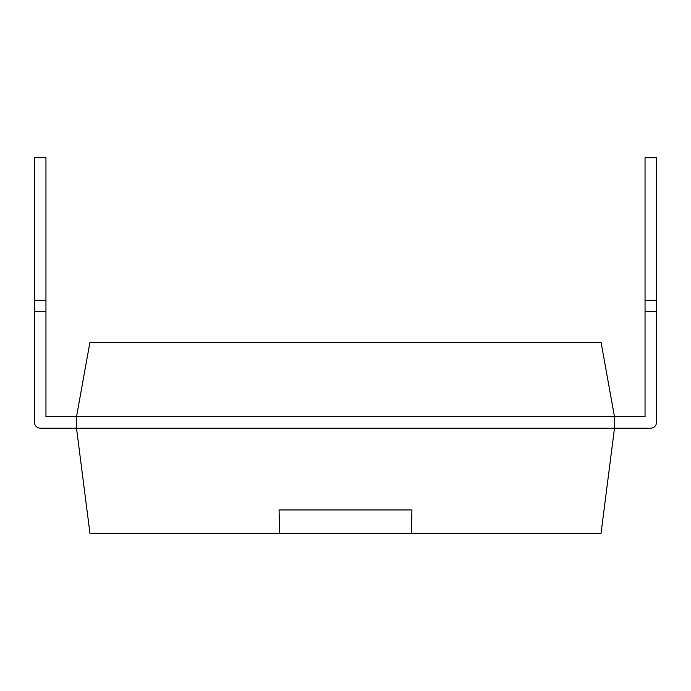 <?xml version="1.0" encoding="UTF-8"?>
<svg xmlns="http://www.w3.org/2000/svg" width="691" height="691" viewBox="0 0 691 691"><rect width="100%" height="100%" fill="white"/><g stroke="black" fill="none" stroke-linecap="round" stroke-linejoin="round"><path stroke-width="0.52" stroke-dasharray="3.46 2.59" d="M34.55 422.477A5.701 5.701 0 0 0 40.251 428.178A5.701 5.701 0 0 1 34.55 422.477A5.701 5.701 0 0 0 40.251 428.178A5.701 5.701 0 0 1 34.55 422.477L34.55 311.693L45.952 311.693L34.55 311.693L45.952 311.693L45.952 300.291L45.952 416.768L76.502 416.768L45.952 416.768L76.502 416.768L45.952 416.768L76.502 416.768L45.952 416.768L45.952 311.693L45.952 416.768L45.952 311.693L45.952 416.768L45.952 311.693L45.952 416.768L76.502 416.768L76.502 428.178L614.498 428.178L601.049 533.253L89.951 533.253L76.502 428.178L40.251 428.178A5.701 5.701 0 0 1 34.55 422.477L34.55 157.747L34.55 311.693L34.55 157.747L34.55 311.693L34.55 157.747L34.55 311.693L34.55 157.747L34.55 311.693L34.55 157.747L34.55 311.693L34.55 157.747L34.55 311.693L34.55 157.747L34.55 311.693L34.55 157.747L34.55 311.693L34.55 157.747L34.55 311.693L34.55 157.747L34.55 311.693L34.55 157.747L34.55 311.693L34.55 157.747L34.55 311.693L34.55 157.747L45.952 157.747L34.55 157.747L45.952 157.747L45.952 300.291L34.55 300.291L34.55 311.693L34.55 300.291L45.952 300.291L45.952 157.747L34.55 157.747L45.952 157.747L45.952 300.291L45.952 157.747L34.55 157.747L45.952 157.747L45.952 300.291L34.55 300.291L45.952 300.291L45.952 311.693L34.55 311.693L34.55 422.477A5.701 5.701 0 0 0 40.251 428.178A5.701 5.701 0 0 1 34.55 422.477L34.55 311.693L45.952 311.693L45.952 157.747L34.55 157.747L45.952 157.747L45.952 300.291L34.55 300.291L45.952 300.291L45.952 311.693L45.952 157.747L34.55 157.747L45.952 157.747L45.952 300.291L34.55 300.291L45.952 300.291L45.952 416.768L45.952 311.693L34.55 311.693L45.952 311.693L45.952 157.747L34.55 157.747L45.952 157.747L45.952 300.291L34.55 300.291L45.952 300.291L45.952 416.768L614.498 416.768L614.498 428.178L650.749 428.178A5.701 5.701 0 0 0 656.45 422.477L656.45 311.693L656.45 422.477A5.701 5.701 0 0 1 650.749 428.178A5.701 5.701 0 0 0 656.45 422.477L656.45 300.291L656.45 422.477A5.701 5.701 0 0 1 650.749 428.178L614.498 428.178L650.749 428.178A5.701 5.701 0 0 0 656.45 422.477L656.45 157.747L656.45 422.477A5.701 5.701 0 0 1 650.749 428.178A5.701 5.701 0 0 0 656.45 422.477L656.45 157.747L656.45 422.477A5.701 5.701 0 0 1 650.749 428.178L614.498 428.178L650.749 428.178A5.701 5.701 0 0 0 656.45 422.477L656.45 157.747L656.45 422.477A5.701 5.701 0 0 1 650.749 428.178A5.701 5.701 0 0 0 656.45 422.477L656.45 157.747L656.45 422.477A5.701 5.701 0 0 1 650.749 428.178L614.498 428.178L650.749 428.178A5.701 5.701 0 0 0 656.45 422.477L656.45 157.747L656.45 422.477A5.701 5.701 0 0 1 650.749 428.178A5.701 5.701 0 0 0 656.45 422.477L656.45 157.747L656.45 422.477A5.701 5.701 0 0 1 650.749 428.178L614.498 428.178L650.749 428.178A5.701 5.701 0 0 0 656.45 422.477L656.45 157.747L656.45 422.477A5.701 5.701 0 0 1 650.749 428.178A5.701 5.701 0 0 0 656.45 422.477L656.45 157.747L656.45 422.477A5.701 5.701 0 0 1 650.749 428.178L614.498 428.178L650.749 428.178A5.701 5.701 0 0 0 656.45 422.477L656.45 157.747L656.45 422.477A5.701 5.701 0 0 1 650.749 428.178A5.701 5.701 0 0 0 656.45 422.477L656.45 157.747L656.45 422.477A5.701 5.701 0 0 1 650.749 428.178L614.498 428.178L650.749 428.178A5.701 5.701 0 0 0 656.45 422.477L656.45 157.747L656.45 422.477A5.701 5.701 0 0 1 650.749 428.178A5.701 5.701 0 0 0 656.45 422.477L656.45 157.747L656.45 311.693L645.048 311.693L645.048 416.768L645.048 311.693L656.45 311.693L645.048 311.693L645.048 300.291L656.45 300.291L656.45 157.747L656.45 311.693L645.048 311.693L645.048 416.768L645.048 300.291L645.048 416.768L645.048 311.693L656.45 311.693L645.048 311.693L645.048 300.291L656.45 300.291L645.048 300.291L645.048 157.747L656.45 157.747L656.45 300.291L645.048 300.291L645.048 416.768L645.048 311.693L656.45 311.693L645.048 311.693L645.048 157.747L645.048 300.291L656.45 300.291L645.048 300.291L645.048 416.768L645.048 311.693L656.45 311.693L645.048 311.693L645.048 157.747L656.45 157.747L645.048 157.747L645.048 300.291L656.45 300.291L645.048 300.291L645.048 416.768L645.048 311.693L656.45 311.693L645.048 311.693L645.048 157.747L656.45 157.747L645.048 157.747L645.048 300.291L656.45 300.291L645.048 300.291L645.048 416.768L645.048 311.693L656.45 311.693L645.048 311.693L645.048 157.747L656.45 157.747L645.048 157.747L645.048 300.291L656.45 300.291L645.048 300.291L645.048 416.768L645.048 311.693L656.45 311.693L645.048 311.693L645.048 157.747L656.45 157.747L645.048 157.747L645.048 300.291L656.45 300.291L645.048 300.291L645.048 416.768L645.048 311.693L656.45 311.693L645.048 311.693L645.048 157.747L656.45 157.747L645.048 157.747L645.048 300.291L656.45 300.291L645.048 300.291L645.048 416.768L645.048 311.693L656.45 311.693L645.048 311.693L645.048 157.747L656.45 157.747L645.048 157.747L645.048 300.291L656.45 300.291L645.048 300.291L645.048 416.768L645.048 311.693L656.45 311.693L645.048 311.693L645.048 157.747L656.45 157.747L645.048 157.747L645.048 300.291L656.45 300.291L645.048 300.291L645.048 416.768L645.048 311.693L656.45 311.693L645.048 311.693L645.048 157.747L656.45 157.747L645.048 157.747L645.048 300.291L656.45 300.291L645.048 300.291L645.048 416.768L645.048 311.693L656.45 311.693L645.048 311.693L645.048 157.747L656.45 157.747L645.048 157.747L645.048 300.291L656.45 300.291L645.048 300.291L645.048 416.768L614.498 416.768L601.049 342.226L89.951 342.226L76.502 416.768L76.502 428.178L76.502 416.768L76.502 428.178L76.502 416.768L76.502 428.178L76.502 416.768L76.502 428.178L76.502 416.768L76.502 428.178L76.502 416.768L76.502 428.178L76.502 416.768L76.502 428.178L76.502 416.768L76.502 428.178L76.502 416.768L76.502 428.178L76.502 416.768L76.502 428.178L76.502 416.768L76.502 428.178L76.502 416.768L76.502 428.178L76.502 416.768L76.502 428.178L76.502 416.768L76.502 428.178L76.502 416.768L45.952 416.768L45.952 311.693L34.55 311.693L34.55 422.477A5.701 5.701 0 0 0 40.251 428.178A5.701 5.701 0 0 1 34.55 422.477A5.701 5.701 0 0 0 40.251 428.178A5.701 5.701 0 0 1 34.55 422.477L34.55 311.693L45.952 311.693L45.952 157.747L34.55 157.747L45.952 157.747L45.952 300.291L34.55 300.291L45.952 300.291L45.952 416.768L76.502 416.768L45.952 416.768L45.952 311.693L34.55 311.693L45.952 311.693L45.952 157.747L34.55 157.747L45.952 157.747L45.952 300.291L34.55 300.291L45.952 300.291L45.952 416.768L76.502 416.768L45.952 416.768L45.952 311.693L34.55 311.693L34.55 422.477A5.701 5.701 0 0 0 40.251 428.178A5.701 5.701 0 0 1 34.55 422.477A5.701 5.701 0 0 0 40.251 428.178A5.701 5.701 0 0 1 34.55 422.477L34.55 311.693L45.952 311.693L45.952 157.747L34.55 157.747L45.952 157.747L45.952 300.291L34.55 300.291L45.952 300.291L45.952 416.768L76.502 416.768L45.952 416.768L45.952 311.693L34.55 311.693L45.952 311.693L45.952 157.747L34.55 157.747L45.952 157.747L45.952 300.291L34.55 300.291L45.952 300.291L45.952 416.768L76.502 416.768L45.952 416.768L45.952 311.693L34.55 311.693L34.55 422.477A5.701 5.701 0 0 0 40.251 428.178A5.701 5.701 0 0 1 34.55 422.477A5.701 5.701 0 0 0 40.251 428.178A5.701 5.701 0 0 1 34.55 422.477L34.55 311.693L45.952 311.693L45.952 157.747L34.55 157.747L45.952 157.747L45.952 300.291L34.55 300.291L45.952 300.291L45.952 416.768L76.502 416.768L45.952 416.768L45.952 311.693L34.55 311.693L45.952 311.693L45.952 157.747L34.55 157.747L45.952 157.747L45.952 300.291L34.55 300.291L45.952 300.291L45.952 416.768L76.502 416.768L45.952 416.768L45.952 311.693L34.55 311.693L34.55 422.477A5.701 5.701 0 0 0 40.251 428.178A5.701 5.701 0 0 1 34.55 422.477A5.701 5.701 0 0 0 40.251 428.178A5.701 5.701 0 0 1 34.55 422.477L34.55 311.693L45.952 311.693L45.952 157.747L34.55 157.747L45.952 157.747L45.952 300.291L34.55 300.291L45.952 300.291L45.952 416.768L76.502 416.768L45.952 416.768L45.952 311.693L34.55 311.693L45.952 311.693L45.952 157.747L45.952 300.291L34.55 300.291L45.952 300.291L45.952 416.768L76.502 416.768L45.952 416.768L45.952 311.693L34.55 311.693L34.55 422.477A5.701 5.701 0 0 0 40.251 428.178A5.701 5.701 0 0 1 34.55 422.477A5.701 5.701 0 0 0 40.251 428.178A5.701 5.701 0 0 1 34.55 422.477L34.55 311.693L45.952 311.693L45.952 300.291L34.55 300.291M279.069 509.958L411.931 509.958M614.498 428.178L614.498 416.768L645.048 416.768L614.498 416.768L614.498 428.178L614.498 416.768L645.048 416.768L614.498 416.768L614.498 428.178L614.498 416.768L645.048 416.768L614.498 416.768L614.498 428.178L614.498 416.768L645.048 416.768L614.498 416.768L614.498 428.178L614.498 416.768L645.048 416.768L614.498 416.768L614.498 428.178L614.498 416.768L645.048 416.768L614.498 416.768L614.498 428.178L614.498 416.768L645.048 416.768L614.498 416.768L614.498 428.178L614.498 416.768L645.048 416.768L614.498 416.768L614.498 428.178L614.498 416.768L645.048 416.768L614.498 416.768L614.498 428.178L614.498 416.768L645.048 416.768L614.498 416.768L614.498 428.178L614.498 416.768L645.048 416.768L614.498 416.768L614.498 428.178L614.498 416.768L645.048 416.768L614.498 416.768L614.498 428.178L614.498 416.768L645.048 416.768L614.498 416.768L614.498 428.178L614.498 416.768L614.498 428.178L650.749 428.178M656.45 300.291L645.048 300.291L645.048 157.747L656.45 157.747L645.048 157.747L656.45 157.747L645.048 157.747L645.048 300.291L645.048 157.747L656.45 157.747L645.048 157.747L645.048 300.291L645.048 157.747L656.45 157.747L645.048 157.747L645.048 300.291L656.45 300.291L645.048 300.291L645.048 311.693L656.45 311.693M45.952 311.693L34.55 311.693L45.952 311.693L45.952 300.291M45.952 416.768L76.502 416.768L45.952 416.768M645.048 300.291L645.048 311.693"/><path stroke-width="1.04" d="M45.952 300.291L34.55 300.291L34.55 157.747L45.952 157.747L45.952 416.768L76.502 416.768L76.502 428.178L89.951 533.253L601.049 533.253L614.498 428.178L650.749 428.178A5.701 5.701 0 0 0 656.45 422.477L656.45 157.747L645.048 157.747L645.048 300.291L656.45 300.291M656.45 311.693L645.048 311.693L645.048 416.768L76.502 416.768L89.951 342.226L601.049 342.226L614.498 416.768L614.498 428.178L650.749 428.178M34.55 300.291L34.55 422.477A5.701 5.701 0 0 0 40.251 428.178L614.498 428.178M411.395 533.253L411.931 509.958L279.069 509.958L279.605 533.253M45.952 311.693L34.55 311.693L34.55 422.477M645.048 311.693L645.048 300.291"/></g></svg>

